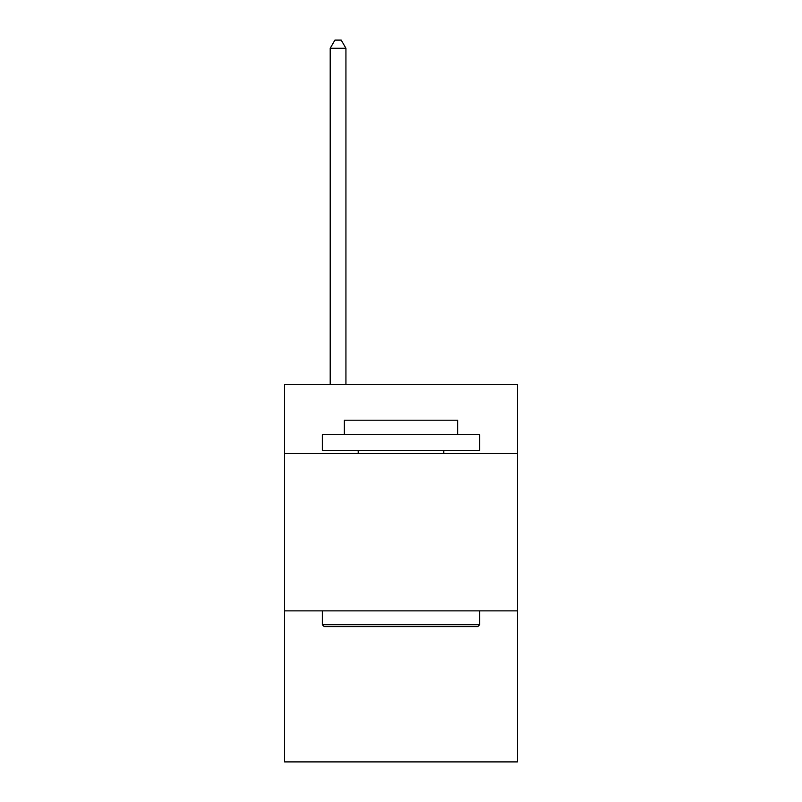 <?xml version="1.0" encoding="UTF-8"?>
<svg xmlns="http://www.w3.org/2000/svg" width="802" height="802" viewBox="0 0 802 802"><rect width="100%" height="100%" fill="white"/><g stroke="black" fill="none" stroke-linecap="round" stroke-linejoin="round"><path stroke-width="1.2" d="M517.42 453.541L517.42 384.328L284.58 384.328L284.58 453.541L517.42 453.541L517.42 761.9L284.58 761.9L284.58 453.541M517.42 610.873L284.58 610.873M324.229 626.603L322.334 624.718L479.666 624.718L477.771 626.603L324.229 626.603M479.666 434.664L479.666 450.403L322.334 450.403L322.334 434.664L479.666 434.664M344.359 434.664L344.359 420.198L457.641 420.198L457.641 434.664M479.666 610.873L479.666 624.718M322.334 610.873L322.334 624.718M443.797 450.403L443.797 453.541M358.203 450.403L358.203 453.541M345.933 384.328L345.933 48.28L330.203 48.28L330.203 384.328M330.203 48.28L334.925 40.1L341.221 40.1L345.933 48.28"/></g></svg>
